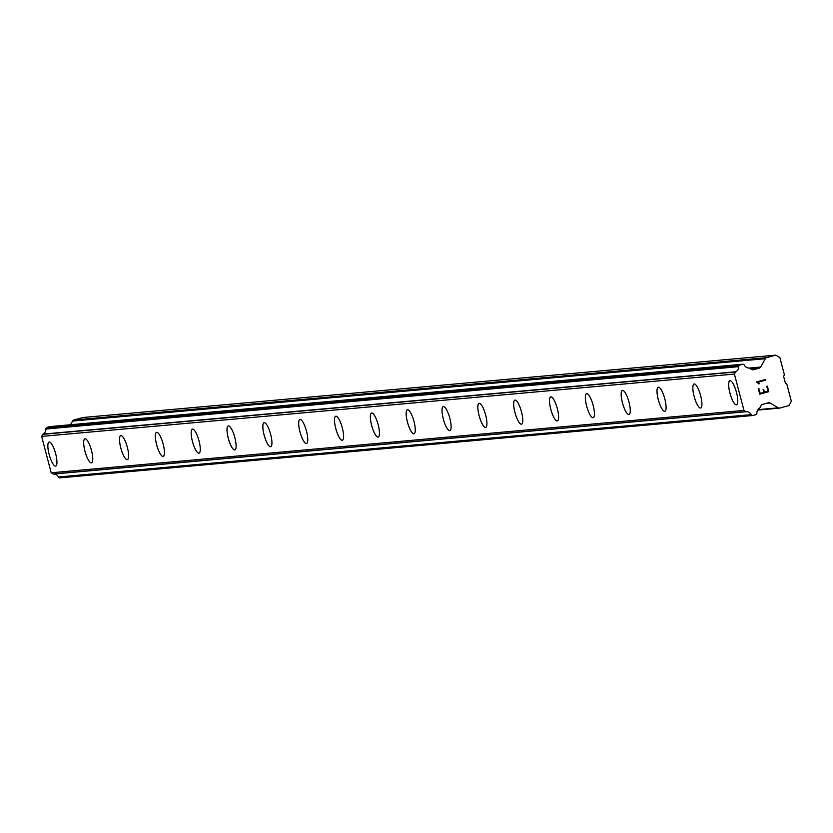 <?xml version="1.0" encoding="UTF-8"?>
<svg xmlns="http://www.w3.org/2000/svg" width="833" height="833" viewBox="0 0 833 833"><rect width="100%" height="100%" fill="white"/><g stroke="black" fill="none" stroke-linecap="round" stroke-linejoin="round"><path stroke-width="1.25" d="M736.518 404.807A12.474 3.249 74.6 0 1 736.372 404.828A12.474 3.249 74.6 0 1 730.031 393.374A12.474 3.249 74.6 0 1 729.906 380.754A12.474 3.249 74.6 0 1 730.052 380.733A12.474 3.249 74.6 0 1 736.424 392.197A12.474 3.249 74.6 0 1 736.518 404.807A12.474 3.249 74.6 0 1 736.393 404.828A12.474 3.249 74.6 0 1 730 393.363A12.474 3.249 74.6 0 1 729.895 380.754M700.688 408.024A12.474 3.249 74.6 0 1 700.543 408.055A12.474 3.249 74.6 0 1 694.17 396.581A12.474 3.249 74.6 0 1 694.066 383.982A12.474 3.249 74.6 0 1 694.212 383.951A12.474 3.249 74.6 0 1 700.584 395.425A12.474 3.249 74.6 0 1 700.688 408.024A12.474 3.249 74.6 0 1 700.563 408.045A12.474 3.249 74.6 0 1 694.191 396.602A12.474 3.249 74.6 0 1 694.076 383.982M664.869 411.252A12.474 3.249 74.6 0 1 664.724 411.273A12.474 3.249 74.6 0 1 658.362 399.819A12.474 3.249 74.6 0 1 658.247 387.199A12.474 3.249 74.6 0 1 658.382 387.178A12.474 3.249 74.6 0 1 664.755 398.653A12.474 3.249 74.6 0 1 664.859 411.252A12.474 3.249 74.6 0 1 664.703 411.283A12.474 3.249 74.6 0 1 658.341 399.809A12.474 3.249 74.6 0 1 658.237 387.21M628.894 414.501A12.474 3.249 74.6 0 1 622.532 403.047A12.474 3.249 74.6 0 1 622.407 390.427A12.474 3.249 74.6 0 1 622.553 390.406A12.474 3.249 74.6 0 1 628.925 401.87A12.474 3.249 74.6 0 1 629.03 414.48A12.474 3.249 74.6 0 1 628.894 414.501M629.03 414.48A12.474 3.249 74.6 0 1 628.873 414.501A12.474 3.249 74.6 0 1 622.501 403.037A12.474 3.249 74.6 0 1 622.397 390.427M593.19 417.708A12.474 3.249 74.6 0 1 593.044 417.729A12.474 3.249 74.6 0 1 586.692 406.275A12.474 3.249 74.6 0 1 586.578 393.655A12.474 3.249 74.6 0 1 586.724 393.634A12.474 3.249 74.6 0 1 593.086 405.098A12.474 3.249 74.6 0 1 593.19 417.708A12.474 3.249 74.6 0 1 593.065 417.729A12.474 3.249 74.6 0 1 586.671 406.254A12.474 3.249 74.6 0 1 586.567 393.655M557.36 420.925A12.474 3.249 74.6 0 1 557.204 420.957A12.474 3.249 74.6 0 1 550.842 409.482A12.474 3.249 74.6 0 1 550.738 396.883A12.474 3.249 74.6 0 1 550.884 396.852A12.474 3.249 74.6 0 1 557.256 408.326A12.474 3.249 74.6 0 1 557.36 420.925A12.474 3.249 74.6 0 1 557.225 420.946A12.474 3.249 74.6 0 1 550.863 409.503A12.474 3.249 74.6 0 1 550.748 396.883M521.541 424.153A12.474 3.249 74.6 0 1 521.396 424.174A12.474 3.249 74.6 0 1 515.033 412.72A12.474 3.249 74.6 0 1 514.909 400.1A12.474 3.249 74.6 0 1 515.054 400.079A12.474 3.249 74.6 0 1 521.427 411.554A12.474 3.249 74.6 0 1 521.531 424.153A12.474 3.249 74.6 0 1 521.375 424.184A12.474 3.249 74.6 0 1 515.002 412.71A12.474 3.249 74.6 0 1 514.898 400.111M485.566 427.402A12.474 3.249 74.6 0 1 479.204 415.948A12.474 3.249 74.6 0 1 479.079 403.328A12.474 3.249 74.6 0 1 479.225 403.307A12.474 3.249 74.6 0 1 485.587 414.772A12.474 3.249 74.6 0 1 485.691 427.381A12.474 3.249 74.6 0 1 485.566 427.402M485.691 427.381A12.474 3.249 74.6 0 1 485.545 427.402A12.474 3.249 74.6 0 1 479.173 415.938A12.474 3.249 74.6 0 1 479.069 403.328M449.862 430.599A12.474 3.249 74.6 0 1 449.716 430.63A12.474 3.249 74.6 0 1 443.364 419.176A12.474 3.249 74.6 0 1 443.25 406.556A12.474 3.249 74.6 0 1 443.385 406.525A12.474 3.249 74.6 0 1 449.758 417.999A12.474 3.249 74.6 0 1 449.862 430.599A12.474 3.249 74.6 0 1 449.737 430.619A12.474 3.249 74.6 0 1 443.343 419.155A12.474 3.249 74.6 0 1 443.239 406.556M414.032 433.826A12.474 3.249 74.6 0 1 413.876 433.858A12.474 3.249 74.6 0 1 407.504 422.383A12.474 3.249 74.6 0 1 407.41 409.784A12.474 3.249 74.6 0 1 407.556 409.753A12.474 3.249 74.6 0 1 413.928 421.227A12.474 3.249 74.6 0 1 414.032 433.826A12.474 3.249 74.6 0 1 413.897 433.847A12.474 3.249 74.6 0 1 407.535 422.393A12.474 3.249 74.6 0 1 407.42 409.774M378.213 437.054A12.474 3.249 74.6 0 1 378.067 437.075A12.474 3.249 74.6 0 1 371.705 425.621A12.474 3.249 74.6 0 1 371.58 413.001A12.474 3.249 74.6 0 1 371.726 412.981A12.474 3.249 74.6 0 1 378.099 424.445A12.474 3.249 74.6 0 1 378.203 437.054A12.474 3.249 74.6 0 1 378.047 437.075A12.474 3.249 74.6 0 1 371.674 425.611A12.474 3.249 74.6 0 1 371.57 413.001M342.238 440.303A12.474 3.249 74.6 0 1 335.866 428.849A12.474 3.249 74.6 0 1 335.751 416.229A12.474 3.249 74.6 0 1 335.886 416.208A12.474 3.249 74.6 0 1 342.259 427.673A12.474 3.249 74.6 0 1 342.363 440.282A12.474 3.249 74.6 0 1 342.238 440.303M342.363 440.282A12.474 3.249 74.6 0 1 342.217 440.303A12.474 3.249 74.6 0 1 335.845 428.839A12.474 3.249 74.6 0 1 335.741 416.229M306.534 443.5A12.474 3.249 74.6 0 1 306.377 443.531A12.474 3.249 74.6 0 1 300.036 432.077A12.474 3.249 74.6 0 1 299.922 419.457A12.474 3.249 74.6 0 1 300.057 419.426A12.474 3.249 74.6 0 1 306.429 430.9A12.474 3.249 74.6 0 1 306.534 443.5A12.474 3.249 74.6 0 1 306.398 443.52A12.474 3.249 74.6 0 1 300.015 432.056A12.474 3.249 74.6 0 1 299.911 419.457M270.704 446.727A12.474 3.249 74.6 0 1 270.548 446.759A12.474 3.249 74.6 0 1 264.207 435.295A12.474 3.249 74.6 0 1 264.082 422.675A12.474 3.249 74.6 0 1 264.228 422.654A12.474 3.249 74.6 0 1 270.6 434.128A12.474 3.249 74.6 0 1 270.704 446.727A12.474 3.249 74.6 0 1 270.569 446.748A12.474 3.249 74.6 0 1 264.176 435.284A12.474 3.249 74.6 0 1 264.071 422.685M234.875 449.945A12.474 3.249 74.6 0 1 234.739 449.976A12.474 3.249 74.6 0 1 228.377 438.522A12.474 3.249 74.6 0 1 228.252 425.902A12.474 3.249 74.6 0 1 228.398 425.882A12.474 3.249 74.6 0 1 234.76 437.346A12.474 3.249 74.6 0 1 234.864 449.955A12.474 3.249 74.6 0 1 234.719 449.976A12.474 3.249 74.6 0 1 228.346 438.512A12.474 3.249 74.6 0 1 228.242 425.902M198.91 453.194A12.474 3.249 74.6 0 1 192.538 441.75A12.474 3.249 74.6 0 1 192.423 429.13A12.474 3.249 74.6 0 1 192.558 429.099A12.474 3.249 74.6 0 1 198.931 440.574A12.474 3.249 74.6 0 1 199.035 453.173A12.474 3.249 74.6 0 1 198.91 453.194M199.035 453.173A12.474 3.249 74.6 0 1 198.889 453.204A12.474 3.249 74.6 0 1 192.517 441.729A12.474 3.249 74.6 0 1 192.413 429.13M163.206 456.401A12.474 3.249 74.6 0 1 163.049 456.432A12.474 3.249 74.6 0 1 156.677 444.957A12.474 3.249 74.6 0 1 156.573 432.358A12.474 3.249 74.6 0 1 156.729 432.327A12.474 3.249 74.6 0 1 163.101 443.802A12.474 3.249 74.6 0 1 163.206 456.401A12.474 3.249 74.6 0 1 163.07 456.422A12.474 3.249 74.6 0 1 156.708 444.968A12.474 3.249 74.6 0 1 156.583 432.348M127.376 459.629A12.474 3.249 74.6 0 1 127.241 459.649A12.474 3.249 74.6 0 1 120.879 448.196A12.474 3.249 74.6 0 1 120.754 435.576A12.474 3.249 74.6 0 1 120.9 435.555A12.474 3.249 74.6 0 1 127.272 447.029A12.474 3.249 74.6 0 1 127.366 459.629A12.474 3.249 74.6 0 1 127.22 459.649A12.474 3.249 74.6 0 1 120.847 448.185A12.474 3.249 74.6 0 1 120.743 435.576M91.411 462.877A12.474 3.249 74.6 0 1 85.039 451.424A12.474 3.249 74.6 0 1 84.924 438.804A12.474 3.249 74.6 0 1 85.06 438.783A12.474 3.249 74.6 0 1 91.432 450.247A12.474 3.249 74.6 0 1 91.536 462.856A12.474 3.249 74.6 0 1 91.411 462.877M91.536 462.856A12.474 3.249 74.6 0 1 91.391 462.877A12.474 3.249 74.6 0 1 85.018 451.413A12.474 3.249 74.6 0 1 84.914 438.804M55.707 466.074A12.474 3.249 74.6 0 1 55.551 466.105A12.474 3.249 74.6 0 1 49.209 454.651A12.474 3.249 74.6 0 1 49.095 442.031A12.474 3.249 74.6 0 1 49.23 442A12.474 3.249 74.6 0 1 55.603 453.475A12.474 3.249 74.6 0 1 55.707 466.074A12.474 3.249 74.6 0 1 55.572 466.095A12.474 3.249 74.6 0 1 49.189 454.631A12.474 3.249 74.6 0 1 49.085 442.031M50.261 426.59A1.135 1.093 84.9 0 0 49.886 426.621L46.94 427.433A1.135 1.093 84.9 0 0 46.273 427.954L46.023 428.412A1.135 1.093 84.9 0 0 45.898 429.016A5.446 5.248 84.9 0 1 42.993 434.118A1.093 1.052 84.9 0 0 42.795 434.337L41.65 436.409L51.188 472.78L53.197 473.977A1.093 1.052 84.9 0 0 53.468 474.06A5.446 5.248 84.9 0 1 58.487 476.986A1.135 1.093 84.9 0 0 58.883 477.444L59.32 477.705A1.135 1.093 84.9 0 0 60.153 477.83L752.543 415.511M70.503 424.747L72.565 421.05L765.319 358.7A2.27 2.187 -95.1 0 1 766.641 357.659L775.783 355.139L779.875 357.586L784.405 374.829L783.593 376.297L785.415 383.222L786.821 384.065L791.35 401.319L788.997 405.536L779.865 408.055A2.27 2.187 -95.1 0 1 778.209 407.826L770.098 403.005A2.27 2.187 84.9 0 0 768.442 402.776L762.507 404.411A2.27 2.187 84.9 0 0 761.175 405.463L760.06 407.493A1.135 1.093 -95.1 0 1 759.706 408.045A5.446 5.248 84.9 0 0 756.905 413.106A1.135 1.093 -95.1 0 1 756.76 413.72L756.531 414.136A1.135 1.093 -95.1 0 1 755.875 414.657L752.917 415.48A1.135 1.093 -95.1 0 1 752.084 415.365L751.647 415.094A1.135 1.093 -95.1 0 1 751.241 414.636A5.446 5.248 84.9 0 0 746.233 411.71A1.093 1.052 -95.1 0 1 745.952 411.627L743.952 410.43L734.414 374.059L735.56 371.987A1.093 1.052 -95.1 0 1 735.747 371.778A5.446 5.248 84.9 0 0 738.663 366.666A1.135 1.093 -95.1 0 1 738.777 366.062L739.038 365.614A1.135 1.093 -95.1 0 1 739.694 365.083L742.651 364.271A1.135 1.093 -95.1 0 1 743.484 364.385L743.879 364.625A1.135 1.093 -95.1 0 1 744.306 365.083A5.446 5.248 84.9 0 0 749.211 368.019A1.135 1.093 -95.1 0 1 749.783 368.321L751.741 369.498A2.27 2.187 84.9 0 0 753.407 369.727L759.342 368.092A2.27 2.187 84.9 0 0 760.664 367.041L765.319 358.7M775.783 355.139L83.019 417.489L73.877 420.009A2.27 2.187 84.9 0 0 72.565 421.05M760.154 393.374L763.799 392.374L760.154 393.374L758.884 388.522L760.154 393.374M763.799 392.374L763.101 389.729L763.715 389.563L764.402 392.208L763.705 389.563M764.402 392.208L768.047 391.198L764.402 392.208M768.047 391.198L766.776 386.345L767.38 386.179L768.817 391.666L759.717 394.165L758.28 388.688L758.884 388.522M759.717 394.176L768.817 391.666L767.38 386.179M759.529 383.701L758.884 383.878L759.519 383.701L758.748 382.795L759.529 383.701M758.884 383.878L756.531 381.962L765.631 379.452L765.798 380.087L757.874 382.264L758.759 382.795L757.863 382.264L765.787 380.087L765.621 379.452M58.883 477.444L751.647 415.094M58.487 476.986L751.241 414.636M53.468 474.06L746.233 411.71M53.197 473.977L745.952 411.627M51.188 472.78L743.952 410.43M41.65 436.409L734.414 374.059M42.795 434.337L735.56 371.987M42.993 434.118L735.747 371.778M45.898 429.016L738.663 366.666M46.023 428.412L738.777 366.062M757.905 409.649L778.209 407.826M766.422 403.339L770.098 403.005M59.32 477.705L752.084 415.365M46.273 427.954L739.038 365.614M46.94 427.433L739.694 365.083M49.886 426.621L742.651 364.271M752.657 369.8L753.407 369.727M750.689 368.873L759.342 368.092M749.367 368.061L760.664 367.041M73.877 420.009L766.641 357.659M757.624 410.086L779.49 408.118M59.966 477.861L752.73 415.511M50.074 426.59L742.838 364.24"/></g></svg>
